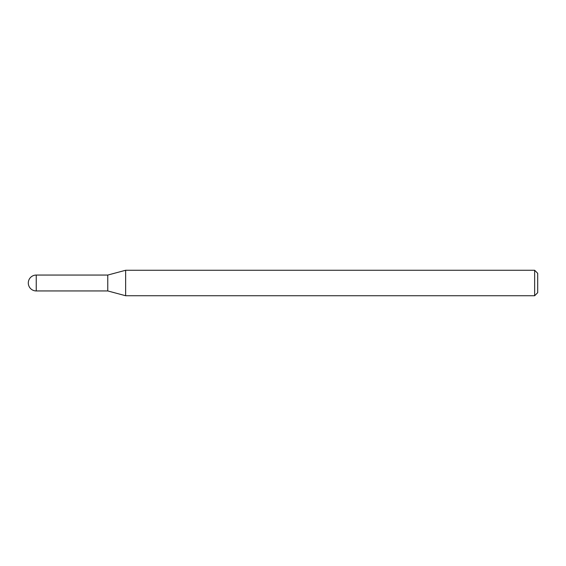 <?xml version="1.0" encoding="UTF-8"?>
<svg xmlns="http://www.w3.org/2000/svg" width="566" height="566" viewBox="0 0 566 566"><rect width="100%" height="100%" fill="white"/><g stroke="black" fill="none" stroke-linecap="round" stroke-linejoin="round"><path stroke-width="0.85" d="M36.245 275.055L36.245 290.945A7.945 7.945 0 0 1 28.3 283A7.945 7.945 0 0 1 36.245 275.055L107.766 275.055L107.766 290.945L125.638 295.735L534.644 295.735L534.644 270.265L537.7 273.321L537.7 292.679L534.644 295.735M36.245 290.945L107.766 290.945L107.766 275.055L125.638 270.265L125.638 295.735M125.638 270.265L534.644 270.265"/></g></svg>
